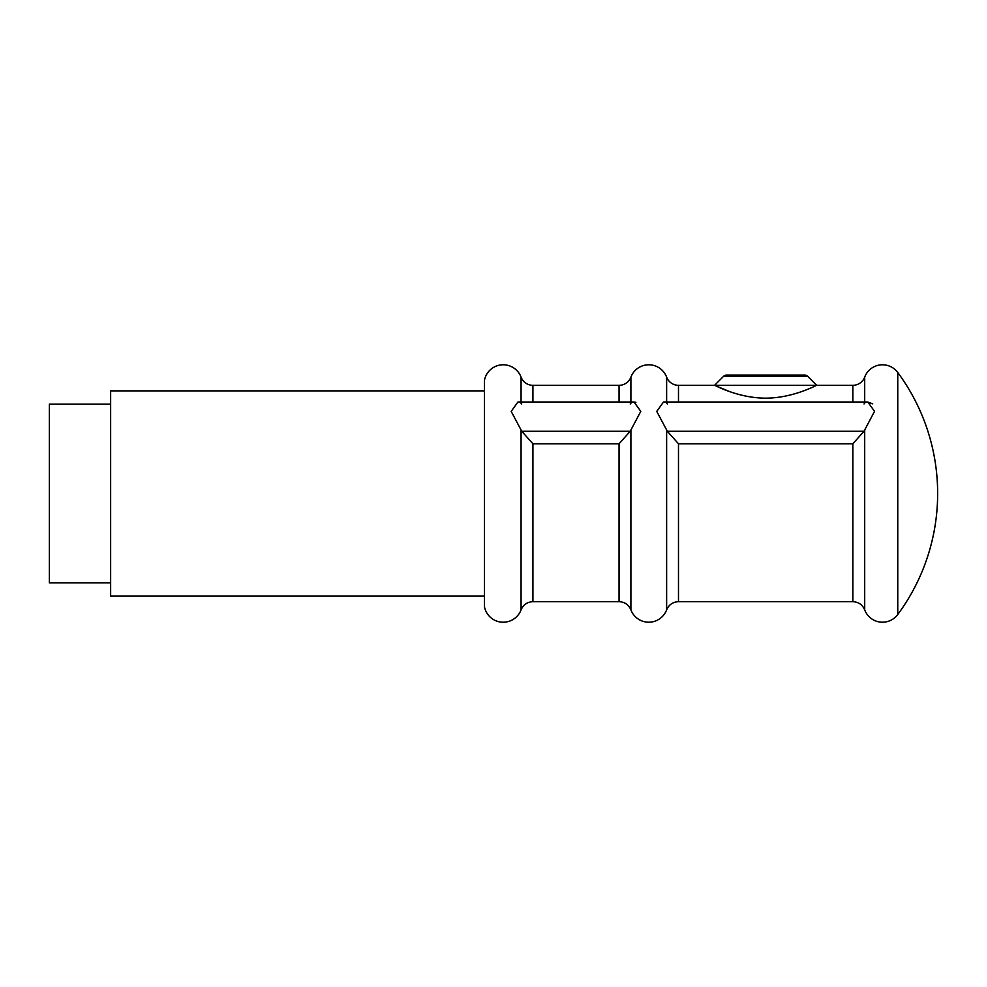 <?xml version="1.0" encoding="UTF-8"?>
<svg xmlns="http://www.w3.org/2000/svg" width="987" height="987" viewBox="0 0 987 987"><rect width="100%" height="100%" fill="white"/><g stroke="black" fill="none" stroke-linecap="round" stroke-linejoin="round"><path stroke-width="1.48" d="M723.57 376.306L807.687 376.306A4.084 4.084 0 0 0 804.8 375.109L726.457 375.109A4.084 4.084 0 0 0 723.57 376.306L714.551 385.325C714.267 384.844 737.844 398.193 765.628 398.143C793.388 398.193 817.051 384.819 816.705 385.325L678.488 385.325A12.671 12.671 0 0 1 666.632 377.133L666.632 402.017M110.643 404.115L49.35 404.115L49.35 582.885L110.643 582.885M484.481 390.877L110.643 390.877L110.643 596.123L484.481 596.123L484.481 380.118L484.481 606.882A19.098 19.098 0 0 0 521.074 609.867C523.32 604.686 527.28 601.959 532.918 601.675L619.059 601.675C624.697 601.959 628.645 604.686 630.903 609.867A19.098 19.098 0 0 0 666.632 609.867C668.89 604.686 672.838 601.959 678.488 601.675L852.842 601.675C858.505 601.959 862.453 604.698 864.698 609.892A19 19 0 0 0 897.763 614.506A203.507 203.507 0 0 0 897.763 372.494L897.763 614.506M619.059 601.675L619.059 443.78L630.249 431.245L640.785 411.369L634.049 402.017L517.916 402.017L511.192 411.394L521.728 431.245L532.918 443.78L532.918 601.675M484.481 380.118A19.098 19.098 0 0 1 521.074 377.133L521.074 402.017M852.842 601.675L852.842 443.78L864.032 431.245L874.544 411.345L867.82 402.017L663.486 402.017L656.75 411.394L667.298 431.245L678.488 443.78L678.488 601.675M521.074 377.133A12.671 12.671 0 0 0 532.918 385.325L619.059 385.325A12.671 12.671 0 0 0 630.903 377.133A19.098 19.098 0 0 1 666.632 377.133M807.687 376.306L816.705 385.325L852.842 385.325A12.671 12.671 0 0 0 864.698 377.108A19 19 0 0 1 897.763 372.494M753.982 397.428L746.665 396.268M729.097 391.383L714.551 385.325M864.032 403.954L864.698 403.288L864.032 403.954M666.632 403.301L667.298 403.954M630.249 403.954L630.903 403.301M521.074 403.301L521.728 403.954M867.746 402.017L872.742 403.856M633.975 402.017L635.912 402.289M484.481 606.882L484.481 596.123M521.074 429.826L521.074 609.867M630.903 429.826L630.903 609.867M666.632 429.826L666.632 609.867M630.903 377.133L630.903 402.017M864.698 429.789L864.698 609.892M864.698 377.108L864.698 402.017M532.918 385.325L532.918 402.017M619.059 385.325L619.059 402.017M678.488 385.325L678.488 402.017M852.842 385.325L852.842 402.017M852.842 443.78L678.488 443.78M619.059 443.78L532.918 443.78M630.249 431.245L521.728 431.245M864.032 431.245L667.298 431.245"/></g></svg>
